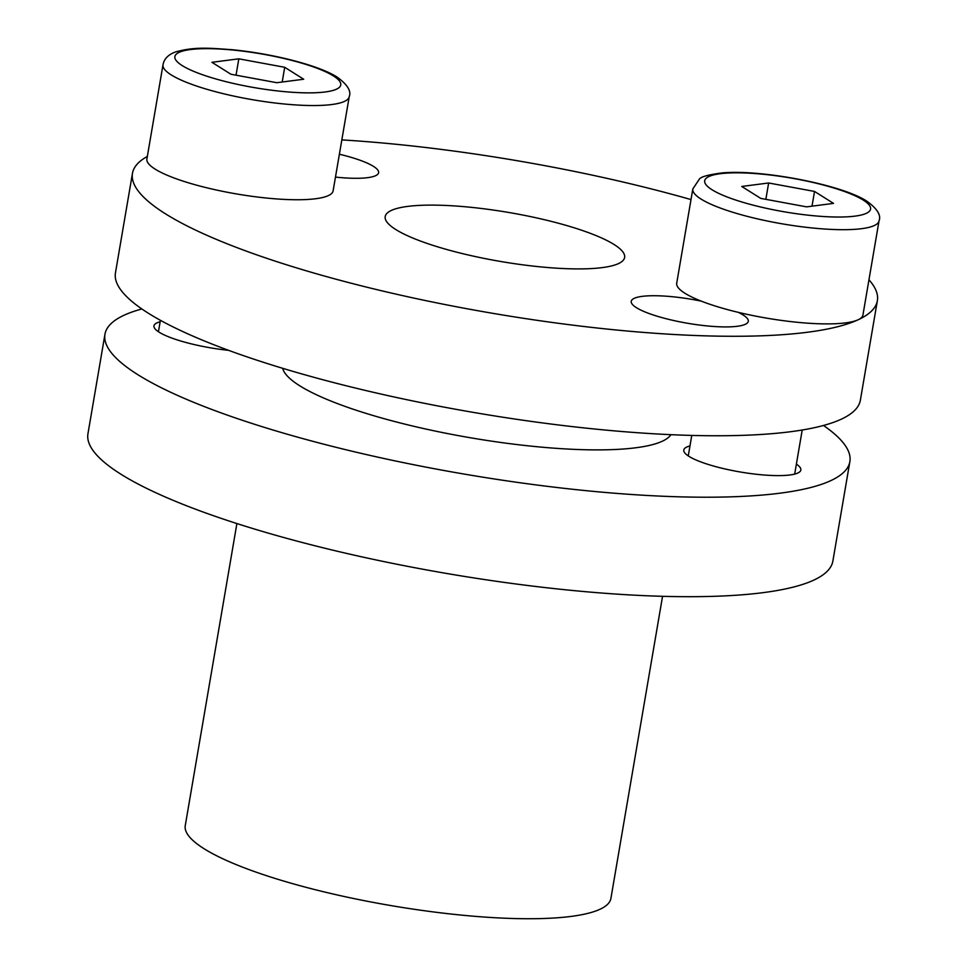 <?xml version="1.0" encoding="UTF-8"?>
<svg xmlns="http://www.w3.org/2000/svg" width="967" height="967" viewBox="0 0 967 967"><rect width="100%" height="100%" fill="white"/><g stroke="black" fill="none" stroke-linecap="round" stroke-linejoin="round"><path stroke-width="1.45" d="M163 64.801L146.899 159.011A94.464 19.316 9.7 0 0 155.107 169.104A94.464 19.316 9.7 0 0 258.044 197.099A94.464 19.316 9.7 0 0 333.119 190.85L349.232 96.64C351.468 91.14 347.467 84.649 337.241 77.167C318.808 65.26 272.09 53.511 231.79 49.692C210.008 48.157 195.092 46.525 175.51 51.94C168.222 54.648 164.052 58.939 163 64.801A94.464 19.316 9.7 0 0 171.219 74.894A94.464 19.316 9.7 0 0 274.144 102.889A94.464 19.316 9.7 0 0 349.232 96.64M276.804 82.703L303.698 79.234L284.709 67.291L238.825 58.83L211.93 62.299L230.92 74.241L276.804 82.703M236.033 75.184L238.825 58.83M282.195 82.014L284.709 67.291M796.385 464.124A59.374 12.148 -170.3 0 1 800.845 470.022A59.374 12.148 -170.3 0 1 723.642 468.632A59.374 12.148 -170.3 0 1 683.79 450.018A59.374 12.148 -170.3 0 1 689.967 445.944M228.55 350.332A59.374 12.148 -170.3 0 1 193.823 344.47A59.374 12.148 -170.3 0 1 153.971 325.855A59.374 12.148 -170.3 0 1 160.147 321.781M282.666 368.318A197.739 40.433 9.7 0 0 415.194 426.616A197.739 40.433 9.7 0 0 670.941 434.679M141.847 308.969A377.855 77.275 9.7 0 0 104.956 334.28A377.855 77.275 9.7 0 0 358.527 452.749A377.855 77.275 9.7 0 0 849.872 461.61A377.855 77.275 9.7 0 0 823.473 425.48M104.956 334.28L87.949 433.76A377.855 77.275 9.7 0 0 341.52 552.23A377.855 77.275 9.7 0 0 832.865 561.09L849.872 461.61M147.335 156.436A377.855 77.275 9.7 0 0 132.467 173.347L115.46 272.827A377.855 77.275 9.7 0 0 369.031 391.297A377.855 77.275 9.7 0 0 860.376 400.157L877.371 300.677A377.855 77.275 9.7 0 0 868.958 279.789M236.891 523.558L185.253 825.637A215.919 44.156 9.7 0 0 330.158 893.327A215.919 44.156 9.7 0 0 610.914 898.391L662.552 596.313M691.006 199.577A377.855 77.275 9.7 0 0 623.8 182.207A377.855 77.275 9.7 0 0 341.834 139.889M132.467 173.347A377.855 77.275 9.7 0 0 386.038 291.816A377.855 77.275 9.7 0 0 877.371 300.677M701.268 301.136A59.374 12.148 9.7 0 0 631.233 301.317A59.374 12.148 9.7 0 0 671.074 319.932A59.374 12.148 9.7 0 0 748.289 321.322A59.374 12.148 9.7 0 0 738.232 312.341M335.476 177.094A59.374 12.148 9.7 0 0 378.617 172.706A59.374 12.148 9.7 0 0 339.381 154.236M543.128 219.4A121.455 24.84 9.7 0 0 385.204 216.548A121.455 24.84 9.7 0 0 466.71 254.623A121.455 24.84 9.7 0 0 624.634 257.476A121.455 24.84 9.7 0 0 543.128 219.4M692.819 188.964L676.719 283.174A94.464 19.316 9.7 0 0 684.926 293.267A94.464 19.316 9.7 0 0 787.863 321.249A94.464 19.316 9.7 0 0 862.939 315L879.051 220.79C881.288 215.29 877.287 208.799 867.061 201.329C842.233 184.709 761.017 169.225 722.107 172.924C708.448 174.701 700.87 176.768 699.371 179.113L692.819 188.964A94.464 19.316 9.7 0 0 701.039 199.057A94.464 19.316 9.7 0 0 803.964 227.04A94.464 19.316 9.7 0 0 879.051 220.79M768.644 182.981L741.749 186.462L760.739 198.392L806.623 206.865L833.518 203.384L814.528 191.442L768.644 182.981L765.852 199.335M812.014 206.164L814.528 191.442M333.446 75.946A84.153 17.213 9.7 0 0 223.631 49.269A84.153 17.213 9.7 0 0 182.183 65.575A84.153 17.213 9.7 0 0 291.998 92.252A84.153 17.213 9.7 0 0 333.446 75.946M712.002 189.737A84.153 17.213 9.7 0 0 821.817 216.415A84.153 17.213 9.7 0 0 863.265 200.109A84.153 17.213 9.7 0 0 753.45 173.431A84.153 17.213 9.7 0 0 712.002 189.737M158.443 331.754L160.401 320.307M688.262 455.916L691.768 435.428M794.681 474.096L802.211 430.013"/></g></svg>
